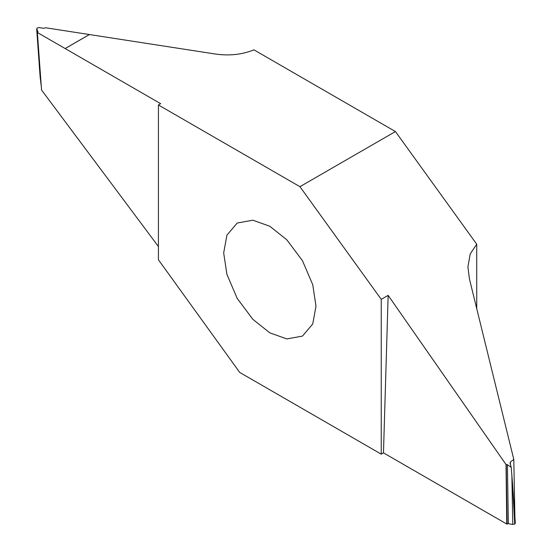 <?xml version="1.0" encoding="UTF-8"?>
<svg xmlns="http://www.w3.org/2000/svg" width="552" height="552" viewBox="0 0 552 552"><rect width="100%" height="100%" fill="white"/><g stroke="black" fill="none" stroke-linecap="round" stroke-linejoin="round"><path stroke-width="0.83" d="M223.677 252.913L226.92 235.166L237.194 223.036L252.844 220.2L269.831 226.265L286.819 239.816L302.468 260.716L312.749 284.722L315.985 306.208L312.749 323.955L302.468 336.092L286.819 338.921L269.831 332.856L252.844 319.304L237.194 298.404L226.92 274.399L223.677 252.913M299.943 186.679L158.424 104.977L158.424 259.771L239.727 372.441L381.239 454.151L381.239 299.35L299.943 186.679L395.432 131.548L253.92 49.839C242.211 54.6 229.404 56 215.494 54.048L89.424 34.548L65.157 48.555L37.37 32.513L41.552 90.031L158.424 246.53M514.733 524.096L512.449 482.593L515.327 523.22L514.733 524.096L512.78 524.4L508.323 523.71L506.75 524.034L383.467 452.861L388.153 295.361L506.025 464.522L507.433 464.701L511.2 467.344L510.055 463.19L510.296 462.086L513.795 459.381L469.441 278.981L467.91 266.926L470.221 253.885L476.735 244.219L395.432 131.548M388.153 295.361L381.239 299.35M514.919 517.541L513.795 459.381M512.449 482.593L511.2 467.344M476.735 308.644L476.735 244.219M506.025 464.522L506.75 524.034M381.239 454.151L383.467 452.861M41.29 86.422L40.13 76.873L36.673 28.78L37.936 31.602L37.37 32.513M65.157 48.555L160.653 103.686L158.424 104.977M40.13 76.873L36.742 29.028L37.267 27.904L39.22 27.6L43.677 28.29L45.637 27.772L89.424 34.548M37.964 31.947L37.667 32.306M38.93 59.968L39.551 69.407M512.78 524.4L511.87 475.127M507.102 523.869L506.212 464.446M507.433 464.701L508.323 523.71M510.296 462.086L510.483 464.749M65.143 48.541L89.389 34.541"/></g></svg>
